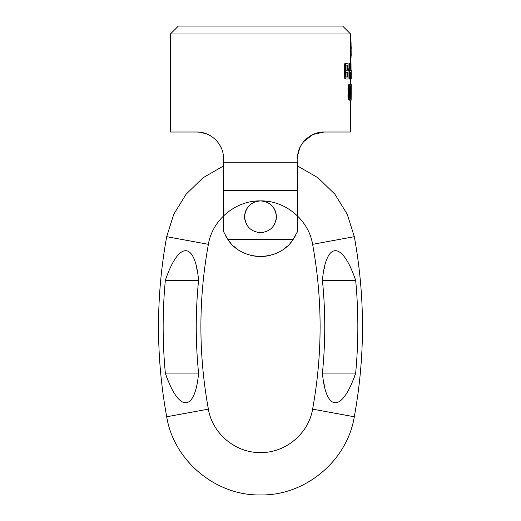 <?xml version="1.0" encoding="UTF-8"?>
<svg xmlns="http://www.w3.org/2000/svg" width="521" height="521" viewBox="0 0 521 521"><rect width="100%" height="100%" fill="white"/><g stroke="black" fill="none" stroke-linecap="round" stroke-linejoin="round"><path stroke-width="0.78" d="M170.426 33.995L178.377 26.05L342.623 26.05L350.574 33.995L170.426 33.995L170.426 132.015L196.918 132.015C210.979 131.741 224.082 144.538 223.411 158.508L223.411 158.469M297.589 158.495L297.589 158.508C296.879 144.551 310.106 131.702 324.082 132.015L312.978 134.457L303.691 141.595M302.408 143.275L301.249 145.072M301.242 145.085L299.894 147.704L297.862 154.698L297.589 190.295L223.411 190.295L223.411 162.767L223.411 231.357L227.762 239.308L293.238 239.308L297.589 231.357L297.589 162.767L223.411 162.767L223.411 158.508M350.574 100.227L350.574 132.015L324.082 132.015M347.878 94.815L348.562 94.815L348.647 88.049L349.708 84.33L348.712 84.669L348.119 86.701L347.963 96.509L348.712 99.889L350.822 100.227L350.822 84.33L351.232 84.33L351.147 100.227M351.004 79.036L350.34 79.036L350.34 72.608L351.004 72.608L351.232 79.036M349.207 68.889L349.207 63.139L349.878 63.139L349.878 79.036L349.207 79.036L349.207 70.576M350.145 70.576L350.34 63.139L351.004 63.139L351.004 70.576L350.145 70.576L349.878 63.139M350.444 51.416L350.229 41.947L351.05 42.286L351.05 41.947L351.18 55.473L351.05 42.286M351.108 55.473L350.444 55.473L350.444 52.764M350.835 52.764L350.171 52.764L350.171 51.416L350.835 51.416M346.074 63.139L344.882 63.477L344.472 64.493L344.153 69.567L344.681 71.253L345.384 71.253L344.759 66.857L345.586 63.477L348.087 63.139L348.087 79.036L346.074 79.036L345.182 77.681L344.759 73.962L345.384 71.253M344.681 71.253L344.042 73.962L344.153 76.326L344.882 78.697L346.074 79.036M313.284 134.314L309.624 136.307M306.459 138.729L304.407 140.768M303.697 141.588L302.395 143.295M222.532 151.735L222.434 151.383M221.093 147.664L219.751 145.066M218.638 143.34L217.29 141.569M216.502 140.67L214.496 138.684M211.35 136.287L210.829 135.961M210.751 135.916L207.723 134.32L200.585 132.269L196.918 132.015M345.977 70.237L346.94 70.237L346.94 65.164L345.977 65.164L347.631 65.164L347.631 70.237L345.69 69.905L345.384 67.196L345.977 65.164M346.94 77.004L346.94 72.269L345.977 72.269L347.631 72.269L347.631 77.004L345.977 77.004L346.94 77.004M349.943 98.195L349.708 86.362L350.613 86.362L350.613 98.195L349.943 98.195M349.708 84.33L350.822 84.33M348.562 94.815L348.803 97.857L349.708 100.227M349.708 86.362L349.031 89.742L349.103 96.17L349.708 98.195M349.878 79.036L350.145 72.608M351.004 63.139L351.102 79.036M350.574 57.838L351.05 57.838L351.05 55.473M351.18 48.707L351.18 46.682M348.64 70.576L349.474 70.576L349.474 68.889L348.64 68.889L348.64 70.576L348.087 70.576M351.102 71.592L351.102 78.697M351.102 70.576L351.219 71.592M351.232 72.269L351.232 77.342M345.977 72.269L345.384 74.301L345.977 77.004M350.822 84.669L351.206 84.669M350.822 85.346L351.161 85.346M348.712 84.669L349.389 84.669M348.425 85.346L349.103 85.346M348.119 86.701L348.803 86.701M347.963 88.049L348.647 88.049M347.878 89.742L348.562 89.742M347.963 96.509L348.647 96.509M348.119 97.857L348.803 97.857M348.425 99.211L349.103 99.211M348.712 99.889L349.389 99.889M348.087 68.889L348.64 68.889M350.359 43.634L351.024 43.634M350.229 43.295L350.893 43.295M350.425 44.311L351.089 44.311M350.444 45.327L351.108 45.327M344.472 71.592L345.182 71.592M344.153 72.947L344.863 72.947M344.042 73.962L344.759 73.962M344.042 75.311L344.759 75.311M344.153 76.326L344.863 76.326M344.472 77.681L345.182 77.681M344.882 78.697L345.586 78.697M344.882 63.477L345.586 63.477M344.472 64.493L345.182 64.493M344.153 65.841L344.863 65.841M344.042 66.857L344.759 66.857M344.042 68.551L344.759 68.551M344.153 69.567L344.863 69.567M344.472 70.915L345.182 70.915M297.589 231.357L296.306 234.027M276.097 219.862A15.897 15.897 0 0 0 276.397 216.788C275.446 207.143 270.145 201.848 260.5 200.891C250.855 201.848 245.554 207.143 244.603 216.788C245.554 226.433 250.855 231.728 260.5 232.685C270.145 231.728 275.446 226.433 276.397 216.788A15.897 15.897 0 0 0 276.097 213.714M290.021 243.392A39.739 39.739 0 0 0 293.238 239.308C278.989 261.998 242.024 262.011 227.762 239.308A39.739 39.739 0 0 0 230.985 243.398M295.387 235.818A39.739 39.739 0 0 1 294.365 237.583M286.589 246.765A39.739 39.739 0 0 1 285.404 247.755M279.087 251.91A39.739 39.739 0 0 1 278.715 252.105M274.899 253.825A39.739 39.739 0 0 1 273.212 254.437M270.366 255.283A39.739 39.739 0 0 1 266.322 256.098M265.528 256.208A39.739 39.739 0 0 1 260.507 256.527M260.454 256.527A39.739 39.739 0 0 1 255.479 256.208M254.802 256.117A39.739 39.739 0 0 1 250.64 255.283M247.833 254.45A39.739 39.739 0 0 1 246.107 253.831M242.298 252.112A39.739 39.739 0 0 1 241.92 251.917M235.759 247.885A39.739 39.739 0 0 1 234.417 246.765M226.635 237.583A39.739 39.739 0 0 1 225.613 235.818M244.903 213.714A15.897 15.897 0 0 0 244.903 219.862M245.801 222.838A15.897 15.897 0 0 0 247.267 225.593M254.45 231.487A15.897 15.897 0 0 0 254.828 231.637M257.426 232.386A15.897 15.897 0 0 0 257.83 232.457M263.151 232.464A15.897 15.897 0 0 0 263.574 232.386M266.172 231.637A15.897 15.897 0 0 0 266.55 231.487M273.733 225.593A15.897 15.897 0 0 0 275.199 222.838M275.199 210.745A15.897 15.897 0 0 0 273.733 207.983M266.55 202.089A15.897 15.897 0 0 0 266.166 201.94M263.574 201.197A15.897 15.897 0 0 0 263.157 201.119M257.843 201.119A15.897 15.897 0 0 0 257.426 201.197M254.821 201.94A15.897 15.897 0 0 0 254.45 202.089M247.267 207.983A15.897 15.897 0 0 0 245.801 210.745M223.411 166.017L203.014 177.778L186.127 194.183L173.767 214.222L166.694 236.677C155.786 296.709 155.786 356.748 166.694 416.78C173.916 460.942 215.759 495.81 260.5 494.95C305.241 495.81 347.084 460.942 354.306 416.78C365.214 356.748 365.214 296.709 354.306 236.677L347.233 214.222L334.873 194.183L317.986 177.778L297.589 166.017M312.613 244.323C308.601 219.79 285.358 200.416 260.5 200.891C235.642 200.416 212.399 219.79 208.387 244.323C198.403 299.262 198.403 354.195 208.387 409.135C212.399 433.667 235.642 453.042 260.5 452.567C285.358 453.042 308.601 433.667 312.613 409.135C322.597 354.195 322.597 299.262 312.613 244.323L354.306 236.677M322.675 375.179L322.421 373.088C325.729 411.134 341.711 414.11 355.667 373.088A494.716 494.716 0 0 0 355.667 280.37C341.652 239.243 325.723 242.415 322.421 280.37L322.675 278.26M353.98 378.135L355.667 373.088L322.421 373.088A461.626 461.626 0 0 0 322.421 280.37L355.667 280.37M165.333 373.088L198.579 373.088A461.626 461.626 0 0 1 198.579 280.37C195.271 242.311 179.283 239.36 165.333 280.37A494.716 494.716 0 0 0 165.333 373.088C179.367 414.247 195.284 411.01 198.579 373.088L198.319 375.244M198.579 280.37L165.333 280.37L166.14 277.856M196.769 268.562L197.094 270.236M198 275.837L198.56 280.194M167.769 380.135L166.101 375.485M324.192 268.758L324.316 268.152M326.797 259.354L327.103 258.572M324.316 385.306L323.886 383.111M208.387 244.323L166.694 236.677M312.613 409.135L354.306 416.78M208.387 409.135L166.694 416.78M350.574 84.33L350.574 79.036M350.574 63.139L350.574 55.473M350.574 41.947L350.574 33.995M351.232 86.362L351.232 84.33M351.232 78.834L351.232 77.121M351.232 72.491L351.232 70.439"/></g></svg>
